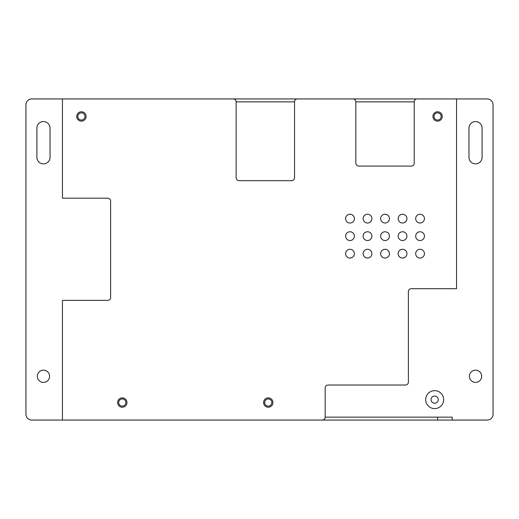 <?xml version="1.0" encoding="UTF-8"?>
<svg xmlns="http://www.w3.org/2000/svg" width="519" height="519" viewBox="0 0 519 519"><rect width="100%" height="100%" fill="white"/><g stroke="black" fill="none" stroke-linecap="round" stroke-linejoin="round"><path stroke-width="0.78" d="M66.821 420.066L452.179 420.066L452.179 417.146L325.186 417.146L417.146 417.146M31.789 420.066L322.267 420.066A2.919 2.919 0 0 0 325.186 417.146L325.186 387.953A2.919 2.919 0 0 1 328.105 385.033L405.469 385.033A2.919 2.919 0 0 0 408.388 382.114L408.388 291.613A2.919 2.919 0 0 1 411.308 288.694L456.558 288.694L456.558 98.934L417.146 98.934A2.919 2.919 0 0 0 414.227 101.854L355.839 101.854L414.227 101.854L414.227 163.161A2.919 2.919 0 0 1 411.308 166.08L358.759 166.08A2.919 2.919 0 0 1 355.839 163.161L355.839 101.854A2.919 2.919 0 0 0 352.92 98.934L297.452 98.934A2.919 2.919 0 0 0 294.533 101.854L236.145 101.854L294.533 101.854L294.533 177.758A2.919 2.919 0 0 1 291.613 180.677L239.064 180.677A2.919 2.919 0 0 1 236.145 177.758L236.145 101.854A2.919 2.919 0 0 0 233.226 98.934L31.789 98.934A5.839 5.839 0 0 0 25.95 104.773L25.95 414.227A5.839 5.839 0 0 0 31.789 420.066M452.179 420.066L487.211 420.066A5.839 5.839 0 0 0 493.05 414.227L493.05 104.773A5.839 5.839 0 0 0 487.211 98.934L66.821 98.934M125.877 402.549A3.588 3.588 0 0 1 120.492 405.657A3.588 3.588 0 0 1 120.492 399.442A3.588 3.588 0 0 1 125.877 402.549M271.846 402.549A3.588 3.588 0 0 1 266.461 405.657A3.588 3.588 0 0 1 266.461 399.442A3.588 3.588 0 0 1 271.846 402.549M441.169 116.451A3.588 3.588 0 0 1 435.785 119.558A3.588 3.588 0 0 1 435.785 113.343A3.588 3.588 0 0 1 441.169 116.451M85.006 116.451A3.588 3.588 0 0 1 79.621 119.558A3.588 3.588 0 0 1 79.621 113.343A3.588 3.588 0 0 1 85.006 116.451M481.664 376.275A6.131 6.131 0 0 1 472.472 381.582A6.131 6.131 0 0 1 472.472 370.968A6.131 6.131 0 0 1 481.664 376.275M37.336 376.275A6.131 6.131 0 0 1 46.528 370.968A6.131 6.131 0 0 1 46.528 381.582A6.131 6.131 0 0 1 37.336 376.275M468.968 128.128A6.565 6.565 0 0 1 475.534 121.556A6.565 6.565 0 0 1 482.099 128.128L482.099 157.322A6.565 6.565 0 0 1 475.534 163.887A6.565 6.565 0 0 1 468.968 157.322M468.962 157.322L468.962 128.128M50.038 128.128L50.038 157.322M50.032 157.322A6.565 6.565 0 0 1 43.466 163.887A6.565 6.565 0 0 1 36.901 157.322L36.901 128.128A6.565 6.565 0 0 1 43.466 121.556A6.565 6.565 0 0 1 50.032 128.128M438.25 399.63A3.588 3.588 0 0 1 432.865 402.738A3.588 3.588 0 0 1 432.865 396.522A3.588 3.588 0 0 1 438.25 399.63M443.641 399.63A8.979 8.979 0 0 1 430.173 407.402A8.979 8.979 0 0 1 430.173 391.858A8.979 8.979 0 0 1 443.641 399.63M62.442 98.934L62.442 198.193L107.693 198.193A2.919 2.919 0 0 1 110.612 201.113L110.612 297.452A2.919 2.919 0 0 1 107.693 300.371L62.442 300.371L62.442 420.066M345.622 253.661A4.379 4.379 0 0 1 352.193 249.866A4.379 4.379 0 0 1 352.193 257.456A4.379 4.379 0 0 1 345.622 253.661M363.138 253.661A4.379 4.379 0 0 1 369.71 249.866A4.379 4.379 0 0 1 369.71 257.456A4.379 4.379 0 0 1 363.138 253.661M380.654 253.661A4.379 4.379 0 0 1 387.226 249.866A4.379 4.379 0 0 1 387.226 257.456A4.379 4.379 0 0 1 380.654 253.661M398.17 253.661A4.379 4.379 0 0 1 404.742 249.866A4.379 4.379 0 0 1 404.742 257.456A4.379 4.379 0 0 1 398.17 253.661M415.687 253.661A4.379 4.379 0 0 1 422.258 249.866A4.379 4.379 0 0 1 422.258 257.456A4.379 4.379 0 0 1 415.687 253.661M345.622 236.145A4.379 4.379 0 0 1 352.193 232.35A4.379 4.379 0 0 1 352.193 239.94A4.379 4.379 0 0 1 345.622 236.145M363.138 236.145A4.379 4.379 0 0 1 369.71 232.35A4.379 4.379 0 0 1 369.71 239.94A4.379 4.379 0 0 1 363.138 236.145M380.654 236.145A4.379 4.379 0 0 1 387.226 232.35A4.379 4.379 0 0 1 387.226 239.94A4.379 4.379 0 0 1 380.654 236.145M398.17 236.145A4.379 4.379 0 0 1 404.742 232.35A4.379 4.379 0 0 1 404.742 239.94A4.379 4.379 0 0 1 398.17 236.145M415.687 236.145A4.379 4.379 0 0 1 422.258 232.35A4.379 4.379 0 0 1 422.258 239.94A4.379 4.379 0 0 1 415.687 236.145M345.622 218.629A4.379 4.379 0 0 1 352.193 214.834A4.379 4.379 0 0 1 352.193 222.424A4.379 4.379 0 0 1 345.622 218.629M363.138 218.629A4.379 4.379 0 0 1 369.71 214.834A4.379 4.379 0 0 1 369.71 222.424A4.379 4.379 0 0 1 363.138 218.629M380.654 218.629A4.379 4.379 0 0 1 387.226 214.834A4.379 4.379 0 0 1 387.226 222.424A4.379 4.379 0 0 1 380.654 218.629M398.17 218.629A4.379 4.379 0 0 1 404.742 214.834A4.379 4.379 0 0 1 404.742 222.424A4.379 4.379 0 0 1 398.17 218.629M415.687 218.629A4.379 4.379 0 0 1 422.258 214.834A4.379 4.379 0 0 1 422.258 222.424A4.379 4.379 0 0 1 415.687 218.629M263.587 402.549A4.671 4.671 0 0 1 270.594 398.501A4.671 4.671 0 0 1 270.594 406.598A4.671 4.671 0 0 1 263.587 402.549M117.618 402.549A4.671 4.671 0 0 1 124.625 398.501A4.671 4.671 0 0 1 124.625 406.598A4.671 4.671 0 0 1 117.618 402.549M76.747 116.451A4.671 4.671 0 0 1 83.754 112.402A4.671 4.671 0 0 1 83.754 120.499A4.671 4.671 0 0 1 76.747 116.451M432.911 116.451A4.671 4.671 0 0 1 439.917 112.402A4.671 4.671 0 0 1 439.917 120.499A4.671 4.671 0 0 1 432.911 116.451M437.582 417.146L437.582 420.066"/></g></svg>
